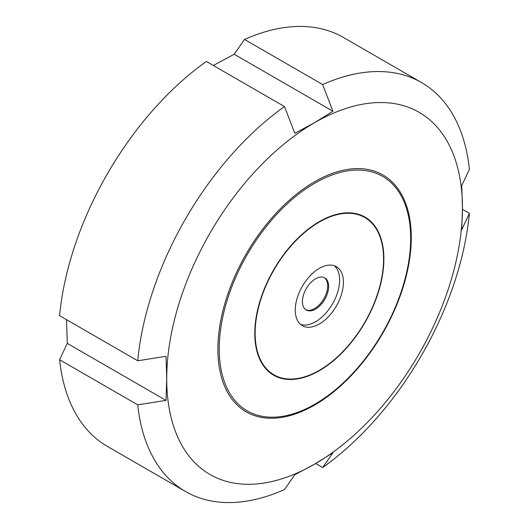<?xml version="1.0" encoding="UTF-8"?>
<svg xmlns="http://www.w3.org/2000/svg" width="529" height="529" viewBox="0 0 529 529"><rect width="100%" height="100%" fill="white"/><g stroke="black" fill="none" stroke-linecap="round" stroke-linejoin="round"><path stroke-width="0.79" d="M213.326 65.484L234.208 54.249L244.51 39.43L322.644 84.541L332.953 111.255L314.583 122.682A209.107 120.724 -60 0 1 462.439 208.049A209.107 120.724 -60 0 1 314.583 464.145A209.107 120.724 -60 0 1 166.721 378.777A209.107 120.724 -60 0 1 314.583 122.682L294.792 133.288L284.49 106.567L206.356 61.457A236.086 136.303 -60 0 0 59.592 315.661L137.725 360.771L166.013 356.341L166.721 378.777L166.013 400.4L67.269 343.387L66.561 319.688M314.583 181.758A136.753 78.953 -60 0 1 411.278 237.587A136.753 78.953 -60 0 1 314.583 405.075A136.753 78.953 -60 0 1 217.882 349.239A136.753 78.953 -60 0 1 314.583 181.758M305.795 309.729A18.548 10.712 120 0 0 319.913 304.175A18.548 10.712 120 0 0 327.696 285.839A18.548 10.712 120 0 0 324.323 277.646M302.416 301.537A18.548 10.712 -60 0 1 310.516 282.87A18.548 10.712 -60 0 1 324.813 277.904A18.548 10.712 -60 0 1 324.813 299.321A18.548 10.712 -60 0 1 306.258 310.027A18.548 10.712 -60 0 1 302.416 301.537M166.013 400.4L137.725 404.83L59.592 359.727L67.269 343.387M137.725 404.83A236.086 136.303 -60 0 0 185.527 491.514A236.086 136.303 -60 0 0 284.49 489.57L294.792 474.751L314.583 464.145L332.953 452.725L322.644 467.543L315.674 463.516M462.439 209.312L469.408 213.339L461.731 229.672L462.439 208.049L461.731 185.613L469.408 169.273A236.086 136.303 -60 0 0 421.606 82.597L343.473 37.486A236.086 136.303 -60 0 0 244.51 39.43M137.725 360.771A236.086 136.303 -60 0 1 284.49 106.567M322.644 84.541A236.086 136.303 -60 0 1 421.606 82.597M469.408 213.339A236.086 136.303 -60 0 1 322.644 467.543M332.953 111.255L234.208 54.249M185.527 491.514L107.394 446.403A236.086 136.303 -60 0 1 59.592 359.727M334.368 265.75A34.061 19.666 -60 0 1 332.569 303.798A34.061 19.666 -60 0 1 300.518 324.383M295.261 310.073A34.061 19.666 -60 0 1 310.133 275.794A34.061 19.666 -60 0 1 336.384 266.669A34.061 19.666 -60 0 1 336.384 306A34.061 19.666 -60 0 1 302.317 325.666A34.061 19.666 -60 0 1 295.261 310.073M255.13 333.244A90.823 52.437 -60 0 1 351.461 213.405A90.823 52.437 -60 0 1 351.461 341.853A90.823 52.437 -60 0 1 255.13 333.244M254.773 333.422A91.292 52.708 -60 0 1 351.606 212.962A91.292 52.708 -60 0 1 351.606 342.078A91.292 52.708 -60 0 1 254.773 333.422M219.224 348.889A135.378 78.16 -60 0 1 362.808 170.265A135.378 78.16 -60 0 1 362.808 361.717A135.378 78.16 -60 0 1 219.224 348.889"/></g></svg>

